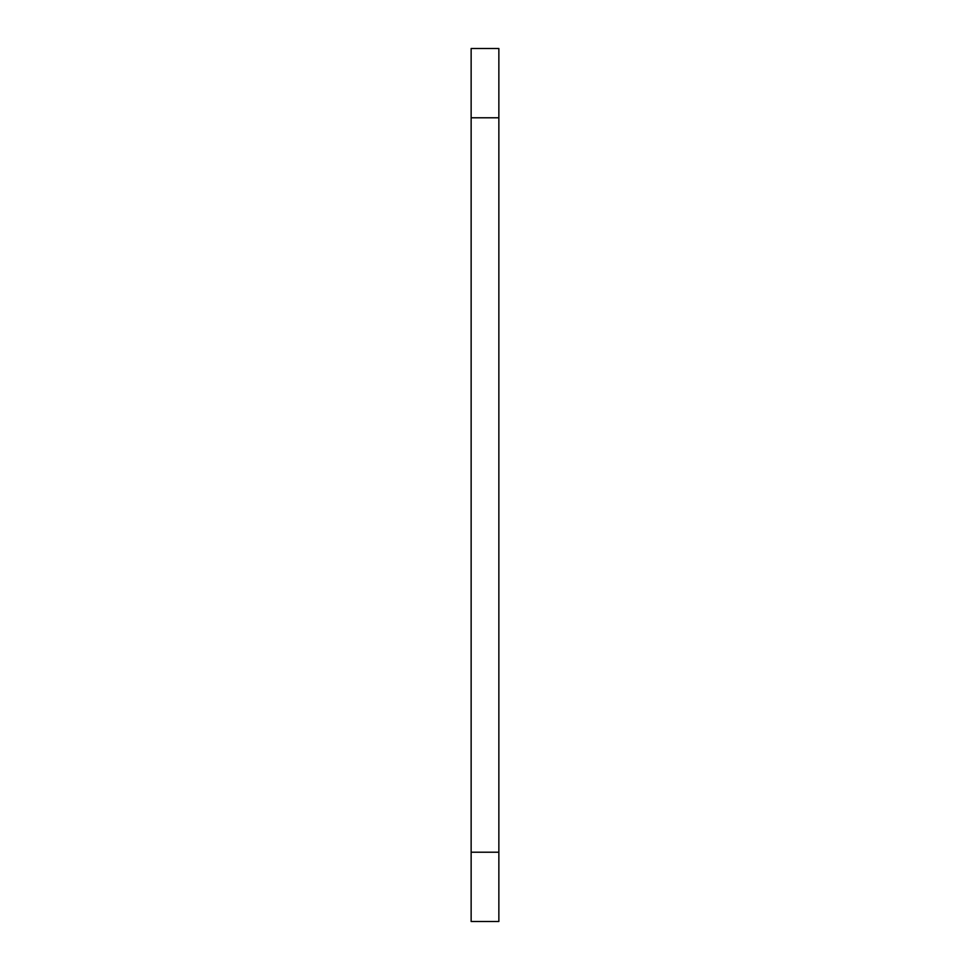 <?xml version="1.0" encoding="UTF-8"?>
<svg xmlns="http://www.w3.org/2000/svg" width="970" height="970" viewBox="0 0 970 970"><rect width="100%" height="100%" fill="white"/><g stroke="black" fill="none" stroke-linecap="round" stroke-linejoin="round"><path stroke-width="1.45" d="M471.141 852.218L471.141 921.5L498.859 921.5L498.859 48.5L471.141 48.5L471.141 852.218L498.859 852.218M471.141 117.782L498.859 117.782"/></g></svg>
